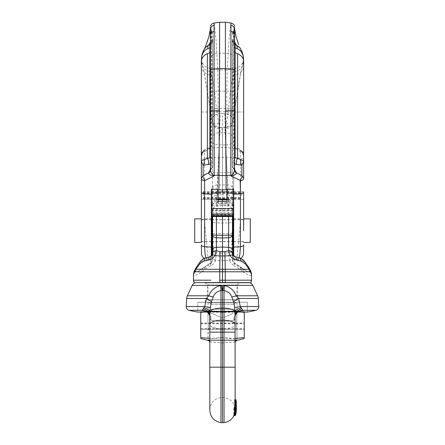 <?xml version="1.0" encoding="UTF-8"?>
<svg xmlns="http://www.w3.org/2000/svg" width="445" height="445" viewBox="0 0 445 445"><rect width="100%" height="100%" fill="white"/><g stroke="black" fill="none" stroke-linecap="round" stroke-linejoin="round"><path stroke-width="0.33" stroke-dasharray="2.23 1.67" d="M241.83 195.522L241.83 191.895L241.83 195.522M203.17 195.522L203.17 191.895L203.17 195.522M243.643 218.868L243.643 230.649M250.29 218.868L250.29 242.43M201.357 230.649L201.357 218.868M194.71 218.868L194.71 242.43M211.625 198.042L211.625 191.595L211.625 198.042M218.15 192.996L218.15 199.449L218.15 192.996M218.15 189.804L218.15 199.143L211.625 199.143L211.625 216.014L233.375 216.014L233.375 214.913L211.625 214.913M211.625 189.42L211.625 199.143L218.15 199.143L218.15 203.576L226.85 203.576L226.85 199.143L233.375 199.143L233.375 214.913M226.85 192.996L226.85 199.449L226.85 192.996M233.375 192.996L233.375 199.449L233.375 192.996M233.375 190.861L233.375 199.143L226.85 199.143L226.85 188.268L233.375 188.268L233.375 190.861M226.85 189.804L226.85 188.268M233.375 189.42L233.375 188.268M233.375 210.93L233.375 213.95L211.625 213.95L211.625 210.863L233.375 210.863L211.625 210.93M233.375 213.989L233.375 210.863M211.625 213.989L211.625 210.863M226.85 201.463L226.85 203.576M218.15 201.463L218.15 203.576M255.958 310.293L242.92 310.293L240.311 306.577L238.609 298.473L236.217 295.791C234.087 290.452 230.204 287.036 224.564 285.54A15.97 9.712 8.7 0 1 223.702 285.39A24.18 6.936 3.4 0 1 222.5 285.317L222.5 290.401A31.756 16.688 -7.1 0 1 222.122 290.452A33.698 17.822 -7.1 0 1 220.959 290.591C217.099 291.347 214.529 293.45 213.25 296.898L211.453 301.682L210.335 307.595L209.812 315.722C209.729 318.064 210.173 319.549 211.153 320.183C210.173 319.549 209.729 318.064 209.812 315.722L209.589 315.255C208.538 313.185 207.287 311.85 205.824 311.266A12.082 10.435 -63.2 0 1 211.153 320.183C213.255 320.851 216.526 321.24 220.959 321.357C216.526 321.24 213.255 320.851 211.153 320.183A12.082 10.435 116.8 0 0 205.824 311.266L209.289 312.262L207.542 312.073L202.08 310.293L204.689 306.577L205.495 301.732M189.042 310.293L202.08 310.293A12.082 10.435 -63.2 0 1 205.824 311.266L209.289 312.262L220.831 317.407L209.289 312.262L197.73 312.073L197.73 302.244L247.27 302.244L197.73 302.244L247.27 302.244L247.27 311.912L197.73 311.912L197.73 302.244L247.27 302.244L247.27 312.073L235.711 312.262L224.169 317.407L222.5 317.708L220.831 317.407L222.5 317.708L222.5 321.396L222.5 317.708L224.169 317.407L235.711 312.262L237.88 312.073M240.016 302.244L237.602 299.83L207.398 299.83L204.984 302.244L240.016 302.244L204.984 302.244M211.453 301.682A12.082 1.769 23.6 0 0 206.391 298.473L208.783 295.791C210.913 290.452 214.796 287.036 220.436 285.54A15.97 9.712 171.3 0 0 221.298 285.39A24.18 6.936 176.6 0 0 222.5 285.317M237.602 285.017L207.398 285.017L207.398 299.83L237.602 299.83L237.602 285.017L240.016 282.603L204.984 282.603L207.398 285.017L237.602 285.017M236.395 410.134L236.111 412.86L235.283 414.668L236.395 409.016A13.734 13.617 180 0 0 235.811 405.089A133.033 17.483 -0 0 0 235.783 405.256A13.684 13.561 -0 0 1 236.395 409.066L235.8 405.851L236.395 409.483M236.395 409.311L236.395 409.984M235.516 414.812L234.003 414.996L234.877 412.86L235.188 409.984L234.532 405.851L235.183 409.066A12.471 12.36 180 0 0 234.515 405.256A120.222 15.803 180 0 1 234.543 405.089A12.521 12.41 0 0 1 235.188 409.016L233.959 414.668L234.003 414.996L235.516 414.812M235.739 413.9L236.384 410.279A988.473 129.923 -0 0 0 236.384 410.134A13.673 13.556 -0 0 1 235.728 413.733A145.192 19.085 180 0 1 235.739 413.9L234.465 413.9A130.913 17.205 0 0 0 234.448 413.733A12.46 12.354 180 0 0 235.171 410.134A900.825 118.403 180 0 1 235.171 410.279L234.465 413.9L235.739 413.9M236.351 411.008L235.144 411.008M236.384 410.134L235.171 410.134A12.449 12.41 180 0 1 234.476 414.273L234.415 414.518A12.499 12.466 180 0 1 233.931 415.658L233.931 415.658M235.728 413.733L234.448 413.733M235.811 405.089L234.543 405.089M235.783 405.256L234.515 405.256M235.283 414.668L233.959 414.668M236.395 409.066L235.183 409.066M236.39 409.261L235.183 409.261M235.8 405.851L234.532 405.851M235.844 406.068L234.582 406.068M236.395 409.789L235.188 409.789M236.395 408.605L235.327 412.938A114.927 38.593 -0 0 0 235.327 412.409L236.395 406.741L235.839 402.208A142.895 47.982 0 0 0 235.8 402.647L234.532 402.647L234.571 402.208L235.188 406.741L234.003 412.409A102.851 34.538 180 0 1 234.003 412.938L235.188 408.493L234.532 402.647M235.839 402.208L234.571 402.208M235.8 402.647L236.328 405.484L235.116 405.484M236.328 405.484L236.328 406.724L235.116 406.724M236.328 406.724L235.8 404.477L234.526 404.477M235.327 412.409L234.003 412.409M235.8 404.477L235.833 404.928L234.565 404.928M235.833 404.928L236.378 407.653L235.183 407.642A14.101 11.142 -0 0 1 235.188 407.859L234.537 411.425L235.188 406.908A14.129 14.123 180 0 0 235.183 406.635A1966.277 660.258 0 0 0 235.183 407.642M235.327 412.938L234.003 412.938M236.39 407.275A2157.265 724.388 180 0 1 236.39 406.635A15.503 15.497 -0 0 1 236.395 406.908L235.716 401.145L236.006 400.522M236.39 406.635L235.183 406.635M236.39 407.509L235.806 411.425L234.537 411.425M235.806 411.425L236.395 407.859M236.395 406.741L236.395 407.22M236.395 409.839A13.656 13.617 -0 0 0 235.772 405.779A123.526 9.206 0 0 1 235.772 405.679A13.656 13.617 180 0 1 236.39 409.517M235.26 415.658A13.717 13.678 -0 0 0 235.7 414.518L234.415 414.518M235.516 413.939L234.476 414.178A12.449 12.41 0 0 0 235.188 410.04L235.188 409.745A12.449 12.41 0 0 0 234.498 405.679A111.461 8.305 180 0 0 234.498 405.779A12.449 12.416 180 0 1 235.188 409.839L235.188 409.984M234.204 414.473A12.499 12.466 0 0 0 234.415 413.939M235.75 414.273L234.476 414.273M235.75 414.178L234.476 414.178M235.772 405.779L234.498 405.779M235.772 405.679L234.498 405.679M235.716 400.394L235.828 401.535L234.56 401.535L234.437 400.394L234.838 399.849L235.188 401.896L233.92 408.938L234.226 409.806A12.505 10.663 180 0 0 234.754 408.482L234.393 408.004L235.188 402.675L234.999 401.073L234.788 401.351L235.066 403.982A12.555 10.708 180 0 0 234.754 402.669L234.56 401.535M235.828 401.535L236.006 402.669L234.754 402.669M235.188 399.705L236.078 399.849M236.006 402.669A13.773 11.748 0 0 1 236.106 403.064M236.228 403.982L235.066 403.982M236.284 403.932L235.066 403.932M236.15 402.736L234.916 402.736M236.267 404.321L235.678 408.004L236 408.482A13.723 11.704 0 0 1 235.522 409.806L235.249 408.938L236.395 401.663M236.061 401.935L236.223 401.073M236.139 401.073L234.788 401.351L236.028 401.351M235.333 409.617L234.014 409.617M235.522 409.806L234.226 409.806M236 408.482L234.754 408.482M235.967 406.035L234.715 406.035M236.006 408.432L234.532 408.549L236.006 408.432M236.395 401.896L236.395 402.675M236.284 401.935L235.066 401.896A12.555 11.192 0 0 0 234.754 400.522L234.437 401.145L235.171 407.559L234.459 410.296L233.92 410.062M236.006 406.647L234.754 406.647L234.393 409.089L234.715 409.166L235.177 406.953L234.788 402.13L234.916 401.707L234.788 402.13L235.188 402.13M235.678 409.166L234.393 409.089L235.678 409.089M235.188 406.218L235.188 367.175L235.066 401.896M235.188 400.522L234.754 400.522M235.828 400.617L234.56 400.617M236.395 409.294L236.395 409.011A13.717 13.217 0 0 0 235.8 405.161L235.811 403.543L234.543 403.543L234.532 405.161A12.499 12.043 180 0 1 235.188 409.011L233.97 414.473M235.8 405.161L234.532 405.161M235.811 403.543A13.751 13.244 180 0 1 236.106 404.644L234.865 404.644A12.527 12.071 -0 0 0 234.543 403.543M236.106 404.644L236.078 405.918L234.843 405.918L234.865 404.644M236.078 405.918A13.673 13.172 180 0 1 236.362 407.843M236.39 409.378L235.183 409.378A12.46 12.004 0 0 0 235.188 409.011L235.188 408.727A12.46 12.004 0 0 0 234.843 405.918M236.328 408.187L235.177 408.187L235.183 409.378M235.744 413.027L234.465 413.027A12.454 11.998 -0 0 0 234.854 411.753M234.432 411.753L234.465 413.027M236.134 409.289L235.082 409.289A12.499 12.043 -0 0 0 235.177 408.187M235.594 410.479L235.094 410.479L235.082 409.289M236.395 409.011L236.395 408.727M235.188 406.908L235.188 407.859M235.188 408.243L235.188 407.019M235.188 402.436L235.188 406.424M240.4 306.766L240.311 306.577A12.082 0.284 171.5 0 0 234.665 307.595L235.188 315.455L235.188 401.663M235.188 408.727L235.188 406.747M235.188 409.745L235.188 409.011M235.188 332.137L235.188 367.175L235.188 332.137L222.5 332.137L222.5 321.396L222.5 422.75M235.188 410.04L235.188 409.294M235.188 407.22L235.188 408.104M235.188 402.675L235.188 406.741M235.188 408.493L235.188 409.311M234.037 320.094C234.877 319.332 235.26 317.875 235.188 315.722C235.272 318.064 234.827 319.549 233.847 320.183A4.461 2.091 -103.3 0 0 234.037 320.094M241.869 308.83A12.082 7.704 180 0 0 235.188 315.722L235.411 315.255C236.462 313.185 237.713 311.85 239.176 311.266A12.082 10.435 63.2 0 0 233.847 320.183C231.745 320.851 228.474 321.24 224.041 321.357C228.474 321.24 231.745 320.851 233.847 320.183A12.082 10.435 -116.8 0 1 239.176 311.266L235.711 312.262L239.176 311.266A12.082 10.435 -116.8 0 1 242.92 310.293L238.069 311.934M204.984 282.603L240.016 282.603M248.972 282.603L196.028 282.603L248.972 282.603M205.112 282.731L239.888 282.731M204.6 306.766L204.689 306.577A12.082 0.284 8.5 0 1 210.335 307.595M204.01 307.745A12.082 4.422 6.7 0 1 209.979 311.672A12.443 4.255 0 0 1 220.959 308.129L220.959 320.211A12.443 4.255 -0 0 0 209.812 324.444L209.812 410.212M220.436 285.54L220.959 290.591L220.959 308.129L222.5 308.074L222.5 332.137L220.959 332.137L220.959 328.777A12.443 4.255 0 0 1 209.812 324.544L209.812 315.722A12.082 7.704 0 0 0 203.131 308.83M187.356 295.791L208.783 295.791A12.082 2.909 28 0 0 213.25 296.898M203.187 308.769A12.082 7.493 0 0 1 209.812 315.455L209.812 324.444M192.201 285.39L221.298 285.39A12.082 0.312 82 0 0 222.122 290.452M252.799 285.39L223.702 285.39A12.082 0.312 98 0 1 222.878 290.452A33.703 17.822 -172.9 0 0 224.041 290.591C227.901 291.347 230.471 293.45 231.75 296.898L233.547 301.682L234.665 307.595M224.564 285.54L224.041 290.591L224.041 308.129L222.5 308.074L222.5 290.401A31.756 16.688 -172.9 0 0 222.878 290.452M257.644 295.791L236.217 295.791A12.082 2.909 152 0 1 231.75 296.898M258.317 298.473L238.609 298.473A12.082 1.769 156.4 0 0 233.547 301.682M240.99 307.745A12.082 4.422 173.3 0 0 235.021 311.672A12.443 4.255 180 0 0 224.041 308.129L224.041 320.211L220.959 320.211L220.959 332.137L209.812 332.137L220.959 332.137L220.959 367.175L220.959 332.137L209.812 332.137M241.813 308.769A12.082 7.493 180 0 0 235.188 315.455M207.398 302.244L208.004 302.85L236.996 302.85L237.602 302.244L207.398 302.244L237.602 302.244M197.73 311.912L247.27 311.912M208.004 311.305L236.996 311.305L236.996 302.85L208.004 302.85L208.004 311.305L207.398 311.912L237.602 311.912L236.996 311.305L208.004 311.305M237.602 311.912L207.398 311.912M244.249 326.218L244.249 323.076L244.249 326.218M208.004 311.116L208.004 323.076L208.004 311.6L236.996 311.6L234.343 309.18L210.657 309.18L234.343 309.18L234.343 304.347L210.657 304.347L234.343 304.347L236.996 299.758L208.004 299.758L236.996 299.758L236.996 285.017L208.004 285.017A2.414 2.414 0 0 0 205.584 282.603L239.416 282.603A2.414 2.414 0 0 0 236.996 285.017L208.004 285.017L208.004 299.758L210.657 304.347L210.657 309.18L208.004 311.6L236.996 311.6L236.651 326.218L236.996 329.356L236.651 326.218L236.996 323.076L236.651 326.218L236.996 329.356L236.651 326.218L236.996 311.116L208.004 311.116L236.996 311.116M200.751 329.356L200.751 326.218L200.751 329.356L208.004 329.356L208.349 326.218L208.004 329.356L208.349 326.218L208.004 323.076L208.349 326.218L208.004 340.442L236.996 340.442L236.996 329.356L244.249 329.356M244.249 311.517L242.736 311.116L202.264 311.116L200.751 311.517M235.188 338.473L222.5 337.599C229.748 338.812 236.996 338.812 244.249 337.599C244.249 338.812 244.249 338.812 244.249 337.599L244.249 312.423C244.249 311.205 244.249 311.205 244.249 312.423C244.249 311.205 244.249 311.205 244.249 312.423C236.996 311.205 229.748 311.205 222.5 312.423C215.252 311.205 208.004 311.205 200.751 312.423C200.751 311.205 200.751 311.205 200.751 312.423L200.751 337.599C200.751 338.812 200.751 338.812 200.751 337.599C208.004 338.812 215.252 338.812 222.5 337.599L209.812 338.473M209.812 340.442L235.188 340.442M200.751 312.423C200.751 311.205 200.751 311.205 200.751 312.423M200.751 326.218L200.751 323.076L200.751 326.218M204.594 311.912L222.5 312.423L240.406 311.912M222.5 312.423L222.5 337.599L222.5 312.423M202.264 311.116L242.736 311.116M236.545 340.442L236.996 339.991L236.996 329.356L208.004 329.356L208.004 339.991L236.996 339.991L208.004 339.991L208.455 340.442M208.349 326.218L208.004 323.076L208.349 326.218M224.792 113.631L225.888 144.886A7.209 2.815 180 0 0 232.468 142.083L232.468 225.721L232.079 233.408C232.145 240.867 231.917 246.997 231.394 251.787A4.228 3.532 180 0 1 228.608 252.955L225.048 253.038A7.248 0.695 87.7 0 0 225.064 260.525L229.581 260.575L230.899 263.045L233.82 265.543A4.228 0.957 124 0 0 234.526 262.912A4.228 0.957 124 0 0 234.281 262.884L234.281 258.695C234.543 257.288 234.854 256.648 235.216 256.776L238.982 257.716C240.873 258.211 242.419 259.474 243.621 261.493L234.281 258.695A3.627 3.043 180 0 1 232.468 256.059L232.468 255.141A1.207 1.113 0 0 1 232.768 254.401L231.851 251.57C232.296 246.786 232.49 240.717 232.44 233.364L232.768 225.865L232.468 225.721L232.468 199.093A4.667 3.999 180 0 0 228.207 195.11L224.936 128.967C229.392 128.238 231.895 126.636 232.429 124.155A9.812 5.045 0 0 0 232.462 123.738L232.329 117.469C231.712 115.767 229.87 114.565 226.794 113.87L222.5 113.514L222.5 260.625A9886.893 9634.044 -22.3 0 1 219.936 260.525L215.419 260.575C214.618 262.761 213.205 264.419 211.18 265.543L204.878 269.275L202.136 271.789C196.629 275.322 193.747 276.328 193.503 274.821L193.503 280.183L198.331 280.178M232.468 230.649L232.468 242.864M233.375 254.813L233.375 216.086M212.532 230.649L212.532 242.864M200.055 261.944A4.228 1.93 -144.4 0 1 201.379 261.493L197.419 266.922L195.616 271.228A4.228 4.077 180 0 0 193.503 274.76L193.503 274.821A4.228 4.083 180 0 1 195.616 271.283L196.139 271.962L197.686 271.511L210.719 262.884L210.719 264.03L210.719 258.695C210.457 257.288 210.146 256.648 209.784 256.776L206.018 257.716C204.127 258.211 202.581 259.474 201.379 261.493L210.719 258.695A3.627 3.043 -0 0 0 212.532 256.059L212.532 255.141A1.207 1.113 180 0 0 212.232 254.401L213.149 251.57C212.704 246.786 212.51 240.717 212.56 233.364L212.232 225.865L212.532 225.721L212.532 199.093A4.667 3.999 -0 0 1 216.793 195.11L220.064 128.967A936.553 481.284 180 0 1 222.5 129.133A936.553 481.284 180 0 1 224.936 128.967M211.625 254.813L211.625 216.086M222.5 113.514L220.208 113.631L216.392 222.984A4.228 1.652 -0 0 1 212.532 221.337L212.921 233.408C212.855 240.867 213.083 246.997 213.606 251.787L212.532 255.141L212.404 260.336A4.228 0.595 15.3 0 0 212.404 260.386L212.532 256.059M239.416 282.603L205.584 282.603M209.812 341.805L222.5 343.012L235.188 341.805M209.923 341.91L222.5 343.012L235.077 341.91M232.468 256.059L232.468 260.892L232.468 259.329L229.225 259.224L228.608 252.955L228.608 222.984L225.888 144.886L219.112 144.886A7.209 2.815 -0 0 1 212.532 142.083L212.538 123.738A9.812 5.045 0 0 0 212.571 124.155C213.105 126.636 215.608 128.238 220.064 128.967M212.532 121.396L212.532 123.849A3.198 2.742 -0 0 1 212.538 123.738M212.571 124.155L212.532 137.416A8.066 4.684 0 0 1 219.897 132.749L222.5 132.616L222.5 129.133M212.532 199.093L212.532 137.416M212.532 142.083L212.532 221.337M232.468 199.093L232.468 137.416A8.066 4.684 180 0 0 225.103 132.749L222.5 132.616L222.5 189.848M229.225 259.224L229.581 260.575A4.228 0.595 164.7 0 1 232.596 260.336A4.228 0.595 164.7 0 1 232.596 260.386L232.468 255.141L231.394 251.787A1.207 0.923 -171.1 0 1 231.851 251.57M232.468 142.083L232.468 118.331M232.468 121.396L232.468 137.416M212.532 216.404L212.532 217.266M251.497 280.183L225.248 280.216A90.246 89.901 90 0 1 222.5 280.178L222.5 282.603L225.198 282.603A4.834 0.423 -90.1 0 0 225.248 280.216L225.248 271.789L242.864 271.789C248.371 275.322 251.253 276.328 251.497 274.821L251.497 280.183A4.834 4.834 0 0 1 250.846 282.603M233.82 265.543L240.122 269.275L242.864 271.789A4.228 2.637 125.6 0 0 242.364 268.352A4.228 2.637 125.6 0 0 242.019 268.163L234.281 262.884L232.596 260.386M226.794 113.864L230.899 115.834L232.329 117.469M220.208 113.631L218.206 113.864C215.13 114.565 213.288 115.767 212.671 117.469L212.532 118.331M232.462 123.738A3.198 2.742 180 0 1 232.468 123.849L232.429 124.155M222.5 199.143L222.5 194.682L228.207 195.11L228.541 199.861A4.139 3.966 -15.2 0 1 228.964 199.905L230.899 200.651L232.468 203.493L230.899 201.963L226.85 201.39M228.964 199.905L228.608 206.107C230.271 206.497 231.417 207.442 232.056 208.944L232.468 210.719L232.468 215.725M232.056 208.944L232.323 210.196M212.532 215.725L212.944 208.944C213.583 207.442 214.729 206.497 216.392 206.107L222.5 205.34L228.608 206.107M219.752 280.216A90.246 89.901 90 0 0 222.5 280.178L222.5 271.789L219.752 271.789L219.752 280.216A4.834 0.423 -89.9 0 0 219.802 282.603L222.5 282.603M222.5 205.34L222.5 201.463M212.944 208.944L212.677 210.196M198.57 280.178L200.912 280.183M201.151 280.183L203.955 280.183M206.625 280.189L208.21 280.194M208.332 280.194L210.958 280.2M211.18 265.543A4.228 0.957 56 0 1 210.474 262.912C211.481 262.216 212.126 261.36 212.404 260.336A4.228 0.595 15.3 0 1 215.419 260.575L216.392 252.955L219.952 253.038A7.248 0.695 92.3 0 1 219.936 260.525L219.774 269.275L225.226 269.275A12.082 1.051 -90 0 1 225.248 271.789L222.5 271.789L222.5 260.625A9886.893 9634.044 -157.7 0 0 225.064 260.525L225.226 269.275L240.122 269.275A4.228 1.825 124.8 0 0 240.016 266.683A4.228 1.825 124.8 0 0 239.716 266.555M212.404 260.386L210.719 262.884A4.228 0.957 56 0 0 210.474 262.912L204.984 266.683A4.228 1.825 55.2 0 0 204.878 269.275L219.774 269.275A12.082 1.051 -90 0 0 219.752 271.789L202.136 271.789A4.228 2.637 54.4 0 1 202.636 268.352L198.737 270.949L210.719 264.03L212.532 260.892M219.952 253.038A8484.036 8079.253 18.3 0 0 222.5 253.155A8484.036 8079.253 161.7 0 0 225.048 253.038M222.5 191.895L222.5 194.682L216.793 195.11L216.459 199.861A4.133 3.961 -164.8 0 0 216.036 199.905L216.392 201.502L218.15 201.39M210.518 256.504A3.627 3.627 0 0 0 210.874 256.303M212.037 255.091A3.627 3.627 0 0 0 212.226 254.712L212.532 257.21M218.206 113.864C215.408 114.704 213.561 115.9 212.671 117.469M232.44 233.364L232.079 233.408A4.228 0.423 180 0 1 228.608 233.658L216.392 233.658L216.392 252.955A4.228 3.532 0 0 1 213.606 251.787A1.207 0.923 -8.9 0 0 213.149 251.57M215.775 259.224L212.532 259.329M202.981 268.163A4.228 2.637 54.4 0 0 202.636 268.352L204.984 266.683A4.228 1.825 55.2 0 1 205.284 266.555M216.036 199.905C213.856 200.361 212.688 201.557 212.532 203.493C212.727 202.397 214.017 201.735 216.392 201.502L216.392 202.748L228.608 202.748A4.228 1.713 180 0 1 232.468 204.455M194.777 270.082A4.228 3.471 -156.2 0 1 196.529 268.457M195.984 267.857A4.228 2.854 -147.1 0 1 197.419 266.922M218.15 199.761L216.459 199.861L216.459 201.496M193.503 280.183A4.834 4.834 180 0 0 194.154 282.603M244.945 261.944A4.228 1.93 -35.6 0 0 243.621 261.493L247.581 266.922L249.384 271.228A4.228 4.077 0 0 1 251.497 274.76L251.497 274.821A4.228 4.083 0 0 0 249.384 271.283L248.861 271.962L247.364 271.533L242.019 268.163M234.482 256.504A3.627 3.627 0 0 1 234.126 256.303M232.963 255.091A3.627 3.627 0 0 1 232.774 254.712L232.468 257.21M250.224 270.082A4.228 3.471 -23.8 0 0 248.471 268.457M249.016 267.857A4.228 2.854 -32.9 0 0 247.581 266.922M226.85 199.761L228.541 199.861L228.541 201.496M243.643 195.522L243.643 191.745L243.643 195.522M233.675 195.522L233.675 191.745L233.675 195.522M211.325 195.522L211.325 191.745L211.325 195.522M201.357 195.522L201.357 191.745L201.357 195.522M233.675 230.649L233.675 241.674L233.675 230.649M211.325 230.649L211.325 241.674L211.325 230.649M210.418 170.24L211.486 167.665L211.486 32.146L210.413 29.392M210.007 44.645L209.884 44.711C211.625 43.91 212.565 42.453 212.716 40.35L212.716 34.621L211.486 31.189L211.559 32.057A4.228 3.738 180 0 1 212.716 34.621L212.716 165.551A4.834 4.1 0 0 1 210.724 168.866A4.834 1.446 -139.1 0 0 211.536 168.716A4.834 4.834 0 0 0 212.716 165.551L212.716 40.35A4.228 4.05 0 0 1 210.418 43.955M210.418 158.592A4.834 3.087 -107.4 0 1 211.052 160.55A4.834 3.087 -107.4 0 1 210.724 163.866A4.834 4.1 0 0 0 212.716 160.55A4.834 3.154 0 0 0 210.418 157.864M233.675 247.12L233.675 172.654L218.929 172.615L219.296 69.854L219.318 127.476L219.018 127.454C216.632 127.214 214.846 126.564 213.672 125.496L219.085 127.153A3.504 0.35 103 0 0 219.018 127.454M225.704 127.203L225.982 127.454A3.504 0.35 -103 0 0 225.915 127.153L226.071 172.615M232.284 40.617L232.284 165.551L232.284 40.617A4.834 4.344 0 0 1 233.514 37.725L233.514 32.146L234.587 29.392M234.582 158.592A4.834 3.087 -72.6 0 0 233.948 160.55A4.834 3.087 -72.6 0 0 234.276 163.866A4.834 4.1 180 0 1 232.284 160.55A4.834 3.154 180 0 1 234.582 157.864M234.582 170.096L233.514 167.665L233.514 72.084A4.216 1.886 180 0 0 234.582 70.833L234.582 110.816M225.404 22.25L225.404 111.728L218.061 111.862L218.245 91.13L217.761 69.186L215.97 39.7L214.679 27.429L214.084 23.023L214.084 25.326M219.596 111.728L219.596 22.25M234.398 28.207L233.731 37.764L232.98 65.56L232.468 115.967C232.145 113.62 230.299 112.251 226.939 111.862L226.755 91.13L227.239 69.186L229.03 39.7L230.321 27.429L230.916 23.023L230.916 25.326M226.939 111.862L225.404 111.728M234.582 163.96L234.276 163.866L234.276 168.866A4.834 1.446 -40.9 0 1 233.464 168.716A4.834 1.446 -40.9 0 1 233.514 167.665A4.834 3.176 0 0 1 232.284 165.551A4.834 4.1 180 0 0 234.276 168.866L234.582 169.228M241.735 151.183A4.834 1.279 -34.6 0 0 241.752 151.695A4.834 1.279 -34.6 0 0 242.364 151.89L243.643 154.398A3.627 2.703 0 0 0 240.411 151.712L235.205 148.396A3.627 1.658 116.4 0 1 235.594 148.202L238.859 149.448L241.835 151.278L242.364 151.89L243.493 155.872A4.834 1.074 -11.2 0 1 243.415 155.728A4.834 1.074 -11.2 0 1 243.421 155.605A13.723 13.623 -54 0 0 243.315 155.088L240.951 150.182C239.432 148.713 237.591 147.901 235.427 147.751L233.881 147.779L234.02 112.018L225.704 112.018M243.493 155.872L243.643 112.018L234.02 112.018L234.02 75.4L234.782 68.747L225.704 69.854L219.296 69.854L210.218 68.747L210.724 71.767C210.585 66.672 208.978 68.202 211.492 75.249C213.628 83.304 215.23 94.357 216.303 108.413A7.07 0.462 171.3 0 1 210.173 108.891L210.173 108.891A7.07 0.462 171.3 0 1 210.196 108.847L212.532 123.221L212.543 114.81L212.532 122.136M240.161 151.317A3.627 1.402 -60.9 0 1 241.529 150.883L239.393 149.72L241.207 151.033A4.834 1.897 -45.5 0 0 241.835 151.278A3.627 1.402 -60.9 0 0 241.529 150.883C242.542 151.1 243.248 152.273 243.643 154.398L243.643 158.081L243.421 155.605A10.953 9.228 -0 0 1 243.643 157.452M243.643 66.183L243.643 112.018L243.643 66.183C243.604 70.816 240.395 73.892 234.02 75.4M243.643 65.343L243.643 64.664M243.643 63.19L243.643 61.749M243.643 244.822L243.643 253.305M243.643 178.412L243.643 159.972A3.627 1.919 0 0 0 240.411 158.064L226.071 157.23L204.589 158.064L204.589 180.709M243.643 154.398L243.643 159.972M201.507 155.872L201.357 158.081L201.585 155.728L203.248 151.695A4.834 1.279 -145.4 0 1 202.636 151.89L201.507 155.872A4.834 1.074 11.2 0 0 201.585 155.728A4.834 1.074 11.2 0 0 201.579 155.605L203.265 151.183L204.049 150.182C205.568 148.713 207.409 147.901 209.573 147.751A4.834 1.357 83.6 0 1 209.406 148.202L205.607 149.72L202.636 151.89L201.357 154.398L201.357 158.081L201.357 66.183C201.396 70.816 204.605 73.892 210.98 75.4L210.724 71.767C204.984 70.66 201.897 67.412 201.457 62.016L201.707 59.218L201.88 62.662L204.288 72.596L210.196 108.847M203.265 151.183A4.834 1.279 -145.4 0 1 203.248 151.695L203.793 151.033A4.834 1.897 -134.5 0 1 203.165 151.278A3.627 1.402 -119.1 0 1 203.471 150.883C202.458 151.1 201.752 152.273 201.357 154.398L201.357 159.972A3.627 1.919 180 0 1 204.589 158.064L204.589 151.712L209.795 148.396A123.933 51.937 -37.8 0 0 211.119 147.779L209.573 147.751M211.325 199.293L201.357 199.293L201.357 191.745L211.325 191.745M201.357 178.412L201.357 159.972M201.357 244.822L201.357 253.305M201.357 65.343L201.357 64.664M201.357 63.19L201.357 61.749M233.675 255.958L233.675 259.758L238.147 259.246L237.363 257.605L237.23 255.308L240.272 223.529L240.411 191.745M233.675 172.654L233.675 189.403M211.325 255.958L211.325 259.758L206.853 259.246L207.637 257.605L207.77 255.308L204.728 223.529L204.589 191.745M211.325 247.12L211.325 189.403M225.982 127.454C228.374 127.214 230.16 126.558 231.328 125.496L232.468 123.221L232.457 114.81L232.468 122.136M234.782 68.747L240.111 66.322L242.186 63.68C243.009 61.733 243.365 60.448 243.243 59.825L243.543 62.016C243.104 67.412 240.016 70.66 234.276 71.767C234.415 66.672 236.022 68.202 233.508 75.249C231.372 83.304 229.77 94.357 228.697 108.413C228.285 112.49 227.373 117.608 225.96 123.76L225.915 127.153L231.328 125.496M225.96 123.76A7.404 0.617 0.7 0 0 232.468 123.226L240.111 75.911L243.282 61.06C243.526 63.846 242.008 66.388 240.767 72.824L234.827 108.891A7.07 0.462 8.7 0 0 234.804 108.847M243.543 62.016L243.543 60.381M243.543 60.203L243.543 59.808M242.275 52.321L241.418 51.036C241.357 51.776 239.944 48.321 237.174 40.673C235.132 33.347 234.209 28.875 234.415 27.256L234.432 26.016M225.682 127.476L219.318 127.476M201.457 62.016L201.457 60.381M201.457 60.203L201.457 59.808M202.725 52.321L203.582 51.036C203.643 51.776 205.056 48.321 207.826 40.673C209.868 33.347 210.791 28.875 210.585 27.256L210.568 26.016M210.602 28.207L211.269 37.764L212.02 65.56L212.532 115.967C212.86 113.614 214.701 112.246 218.061 111.862M212.532 123.221L212.532 123.248A7.404 0.617 179.3 0 1 212.532 123.221L213.672 125.496M232.468 123.221A7.404 0.617 0.7 0 1 232.468 123.226L234.827 108.891A7.07 0.462 8.7 0 1 228.697 108.413L216.303 108.413C216.715 112.49 217.627 117.608 219.04 123.76L219.296 127.203M205.879 257.75L206.853 259.246L204.244 258.35M218.929 172.615L211.325 172.654M201.357 112.018L210.98 112.018L211.119 147.779L209.406 148.202A3.627 1.658 -116.4 0 1 209.795 148.396L218.929 147.556L226.071 147.556L235.205 148.396A123.933 51.937 -142.2 0 1 233.881 147.779L235.594 148.202A4.834 1.357 -83.6 0 1 235.427 147.751M239.121 257.75L238.147 259.246L240.756 258.35M234.582 70.833L234.582 35.205L233.514 37.725L233.514 72.084A4.834 2.164 0 0 0 232.284 73.525M234.576 27.49L233.519 30.01L233.441 32.057L234.582 43.254M241.418 51.036A9.095 9.084 102.8 0 0 236.473 45.329L236.54 45.351M236.412 45.29L235.116 44.7M234.993 44.645L235.116 44.711C233.375 43.91 232.435 42.453 232.284 40.35A4.228 4.05 180 0 0 234.582 43.955M234.582 170.207A4.834 3.894 -9.2 0 1 234.565 169.873M243.643 158.081L243.415 155.728C242.959 153.825 242.403 152.479 241.752 151.695L241.207 151.033A4.834 1.897 -45.5 0 1 240.951 150.182M233.441 32.057A4.228 3.738 0 0 0 232.284 34.621L233.514 31.189A4.216 4.15 -175.6 0 0 234.576 28.741L234.576 28.741A4.216 4.15 -175.6 0 0 234.415 27.256M234.582 41.858C233.113 41.391 232.346 40.679 232.284 39.727C232.346 41.074 233.097 42.08 234.554 42.748M232.284 39.561L234.459 41.313L232.284 39.561M211.559 32.057L210.541 41.313L212.716 39.561L210.541 41.313L210.418 43.254M210.446 42.748C211.903 42.08 212.654 41.074 212.716 39.727C212.654 40.679 211.887 41.391 210.418 41.858M210.379 170.429L211.536 168.716A4.834 1.446 -139.1 0 0 211.486 167.665A4.834 3.176 180 0 0 212.716 165.551M201.357 157.452A10.953 9.228 0 0 1 201.579 155.605L201.357 158.081M208.588 45.29L209.884 44.7M203.582 51.036A9.095 9.084 77.2 0 1 208.527 45.329L208.46 45.351M210.424 27.49L211.481 30.01L211.486 31.189A4.216 4.15 -4.4 0 1 210.424 28.741L210.424 28.741A4.216 4.15 -4.4 0 1 210.585 27.256M212.716 73.525A4.834 2.164 180 0 0 211.486 72.084A4.216 1.886 -0 0 1 210.418 70.833L210.418 110.816M210.418 170.207A4.834 3.894 -170.8 0 0 210.435 169.873M210.418 163.96L210.724 163.866L210.724 168.866L210.418 169.228M204.839 151.317A3.627 1.402 -119.1 0 0 203.471 150.883L205.607 149.72L203.793 151.033A4.834 1.897 -134.5 0 0 204.049 150.182M210.418 35.205L212.716 40.617M201.357 154.398A3.627 2.703 180 0 1 204.589 151.712M233.375 204.038L211.625 204.038M233.375 205.418L211.625 205.418M233.375 209.106L211.625 209.106M233.375 210.485L211.625 210.485M233.375 214.384L211.625 214.384M233.375 212.588L211.625 212.588M206.391 298.473L186.683 298.473M186.26 306.577L204.689 306.577M236.384 410.279L235.171 410.279M236.145 412.587L234.916 412.587M236.111 412.86L234.877 412.86M235.188 400.394L234.437 400.394M236.378 402.397L235.171 402.397M235.733 406.163L234.459 406.163M235.249 408.938L233.92 408.938M236.195 403.098L235.177 403.098M235.678 408.004L234.393 408.004M235.806 407.859L234.532 407.859M235.956 406.953L235.177 406.953M235.733 410.296L234.459 410.296M236.378 407.559L235.171 407.559M236.078 403.687L234.838 403.687M235.716 401.145L234.437 401.145M235.188 324.444A12.443 4.255 180 0 0 224.041 320.211L224.041 367.175L224.041 332.137L224.041 367.175L235.188 367.175L224.041 367.175L224.041 397.541L224.041 367.175L235.188 367.175M209.812 324.544A12.443 4.255 0 0 0 220.959 328.777L224.041 328.777A12.443 4.255 180 0 0 235.188 324.544A12.443 4.255 180 0 1 224.041 328.777L224.041 321.357A152.223 142.261 162.9 0 1 222.5 321.396A152.223 142.261 17.1 0 1 220.959 321.357A152.223 142.261 17.1 0 0 222.5 321.396A152.223 142.261 162.9 0 0 224.041 321.357L224.041 328.777L222.5 328.833L220.959 328.777L220.959 321.357L220.959 367.175L209.812 367.175L220.959 367.175L220.959 397.541L220.959 367.175L209.812 367.175M220.831 317.407A12.082 1.218 -88.4 0 1 220.959 321.357A12.082 1.218 91.6 0 0 220.831 317.407M224.169 317.407A12.082 1.218 88.4 0 0 224.041 321.357A12.082 1.218 -91.6 0 1 224.169 317.407M224.041 422.589L224.041 367.175L220.959 367.175L222.5 367.175L220.959 367.175L220.959 422.589M220.959 332.137L222.5 332.137L220.959 332.137M258.74 306.577L240.311 306.577M224.041 332.137L222.5 332.137L224.041 332.137M232.768 254.401L232.768 256.415L233.263 255.53M212.232 254.401L212.232 256.415L211.737 255.53M212.532 188.001A5.323 3.087 0 0 1 217.388 184.92L227.612 184.92A5.323 3.087 180 0 1 232.468 188.001M212.56 233.364L212.921 233.408A4.228 0.423 0 0 0 216.392 233.658L216.392 222.984L228.608 222.984A4.228 1.652 180 0 0 232.468 221.337M212.532 204.455A4.228 1.713 0 0 1 216.392 202.748L216.392 206.107M212.532 211.826A4.228 1.713 0 0 1 212.677 211.381M232.468 211.826A4.228 1.713 180 0 0 232.323 211.381M212.232 216.086L212.232 225.865M232.768 216.086L232.768 225.865M232.724 91.815A7.076 0.779 -179.2 0 0 226.755 91.13L218.245 91.13A7.076 0.779 -0.8 0 0 212.276 91.815M225.698 127.242L219.302 127.242M219.04 123.76A7.404 0.617 179.3 0 1 212.532 123.226L204.233 72.824C202.992 66.388 201.474 63.846 201.719 61.06L201.757 59.819C201.635 60.448 201.991 61.733 202.814 63.68L204.889 66.322L210.218 68.747M240.411 180.709L240.411 151.712M233.675 218.551L240.411 218.94A3.627 1.919 0 0 1 243.643 220.848M211.325 218.551L204.589 218.94A3.627 1.919 180 0 0 201.357 220.848M211.803 56.026A6.297 4.005 -2.2 0 1 216.91 53.25L228.09 53.25A6.297 4.005 -177.8 0 1 233.197 56.026M232.284 35.272L233.514 32.146M232.284 112.018L232.284 48.967A4.834 4.1 180 0 0 234.582 52.454M232.284 43.549A4.834 4.661 180 0 0 234.582 47.515M210.418 52.454A4.834 4.1 180 0 0 212.716 48.967M210.418 47.515A4.834 4.661 180 0 0 212.716 43.549M211.486 32.146A4.834 4.695 -0 0 1 212.716 35.272M219.296 112.018L210.98 112.018L210.98 75.4M203.17 197.636L241.83 197.636M203.17 197.936L241.83 197.936M203.17 193.102L241.83 193.102M203.17 193.408L241.83 193.408M243.643 241.524L233.675 241.524M233.375 241.524L211.625 241.524M211.325 241.524L201.357 241.524M243.643 219.774L233.675 219.774M233.375 219.774L211.625 219.774M211.325 219.774L201.357 219.774M203.17 198.542L241.83 198.542M203.17 199.143L211.325 199.143M233.675 199.143L241.83 199.143M203.17 191.895L211.325 191.895M211.625 191.895L218.15 191.895M226.85 191.895L233.375 191.895M233.675 191.895L241.83 191.895M203.17 192.501L241.83 192.501M218.15 199.449L211.625 199.449M233.375 199.449L226.85 199.449M233.375 191.595L226.85 191.595M211.625 188.268L218.15 188.268M218.15 191.595L211.625 191.595M234.476 413.956L235.75 413.956M235.355 415.09L234.037 415.09M236.117 400.928L234.882 400.928M235.839 408.555L234.571 408.555M235.772 409.394L234.504 409.394M236.139 401.707L234.904 401.707M209.812 409.917C210.385 402.959 214.095 398.831 220.959 397.541L224.041 397.541C230.905 398.831 234.615 402.959 235.188 409.917M234.426 414.49L235.188 410.212M200.751 323.076L244.249 323.076M200.751 328.632L244.249 328.632M200.751 329.239L244.249 329.239M200.751 323.198L244.249 323.198M200.751 323.799L244.249 323.799M233.375 241.674L211.625 241.674M232.468 259.329L232.596 260.336C232.874 261.36 233.519 262.216 234.526 262.912L246.263 270.949L234.281 264.03L232.468 260.892M233.375 219.624L211.625 219.624M212.232 204.889L212.532 204.088M232.768 204.889L232.468 204.088M233.675 199.293L243.643 199.293M233.675 241.674L243.643 241.674M201.357 241.674L211.325 241.674M243.643 65.693L243.643 65.053M243.571 60.548L243.621 61.037M232.29 40.523C233.336 43.493 234.27 44.884 235.082 44.695L236.451 45.323L240.294 48.705M234.621 170.429L233.464 168.716A4.834 4.834 0 0 1 232.284 165.551M233.519 30.01L232.284 33.236M234.582 44.417L232.284 40.306M205.056 47.938L204.667 48.772L208.549 45.323L209.918 44.695C210.73 44.884 211.659 43.493 212.71 40.523M210.418 44.417L212.716 40.306M211.481 30.01L212.716 33.236M201.357 65.053L201.357 65.693M201.379 61.037L201.429 60.548M201.357 219.624L211.325 219.624M233.675 219.624L243.643 219.624M233.675 191.745L243.643 191.745"/><path stroke-width="0.67" d="M243.643 230.649L243.643 191.951A3.627 1.919 180 0 1 240.411 193.859L240.161 180.353A3.627 1.63 116.8 0 0 241.902 175.558L243.643 178.412A3.627 2.308 180 0 1 240.411 180.709L240.411 191.745M243.643 242.43L250.29 242.43L250.29 218.868L243.643 218.868L243.643 191.951M201.357 230.649L201.357 242.43L194.71 242.43L194.71 218.868L201.357 218.868L201.357 199.293M211.625 213.95L211.625 189.42M233.375 213.95L233.375 189.42M218.15 189.804L218.15 201.463L226.85 201.463L226.85 189.804M233.375 216.014L233.375 213.989L211.625 213.989L211.737 255.53M211.625 216.014L233.375 216.086L233.263 255.53M239.888 282.731L249.523 282.731A4.834 4.834 0 0 1 252.799 285.39L257.644 295.791A7.248 7.248 0 0 1 258.317 298.473L258.74 306.577A3.627 3.627 0 0 1 255.958 310.293L242.92 310.293A12.082 10.435 63.2 0 0 239.176 311.266C237.713 311.85 236.462 313.185 235.411 315.255L235.188 315.722A12.082 7.704 0 0 1 241.869 308.83L242.92 310.293L238.069 311.934M189.042 310.293A3.627 3.627 0 0 1 186.26 306.577L186.683 298.473A7.248 7.248 0 0 1 187.356 295.791L208.783 295.791L206.391 298.473L204.689 306.577L202.08 310.293L189.042 310.293A144.981 144.981 0 0 0 197.73 312.073L207.12 312.073M204.6 306.766L204.689 306.577A12.082 0.284 -171.5 0 1 210.335 307.595L211.453 301.682L213.25 296.898C214.529 293.45 217.099 291.347 220.959 290.591A33.698 17.822 -7.1 0 0 222.122 290.452A31.756 16.688 -7.1 0 0 222.5 290.401L222.5 285.317A24.18 6.936 3.4 0 0 223.702 285.39A15.97 9.712 8.7 0 0 224.564 285.54C230.193 287.031 234.081 290.446 236.217 295.791L238.609 298.473L240.311 306.577L241.869 308.83M240.99 307.745A12.082 4.422 -6.7 0 0 235.021 311.672L234.665 307.595A12.082 0.284 -8.5 0 1 240.311 306.577L240.4 306.766M237.88 312.073L247.27 312.073A144.981 144.981 0 0 0 255.958 310.293M248.972 282.603L225.198 282.603L248.972 282.603A118.403 118.403 0 0 1 249.523 282.731L205.112 282.731M187.356 295.791L192.201 285.39A4.834 4.834 0 0 1 195.477 282.731A118.403 118.403 0 0 1 196.028 282.603L219.802 282.603L196.028 282.603M222.5 285.317A24.18 6.936 176.6 0 1 221.298 285.39A15.97 9.712 171.3 0 1 220.436 285.54C214.807 287.031 210.919 290.446 208.783 295.791A12.082 2.909 -152 0 0 213.25 296.898M205.495 301.732L206.391 298.473A12.082 1.769 -156.4 0 1 211.453 301.682M236.395 409.483L236.395 410.04A13.656 13.617 180 0 1 235.75 414.178L235.7 413.939A13.717 13.678 180 0 1 235.26 415.079L235.26 415.658L233.931 415.658L233.931 415.079A12.499 12.466 0 0 0 234.204 414.473M236.39 408.315A13.673 13.172 180 0 1 236.395 408.727L236.395 409.667M236.395 408.243L236.395 407.859A15.469 12.221 180 0 0 236.39 407.642L236.395 408.605M236.395 406.747L235.967 409.166L235.678 409.089L236 406.602A13.723 12.238 180 0 1 235.522 407.982L235.249 410.062L235.733 410.296L236.39 407.509M236.39 407.642A2157.265 724.388 180 0 1 236.39 407.275M236.395 408.104L236.395 408.493M236.15 401.707L236.395 406.908M235.7 414.518L235.75 414.273A13.656 13.617 -0 0 0 236.395 410.134L236.395 410.04M235.26 415.079L233.931 415.079M236.139 401.073L236.078 399.849L235.722 400.522M236.078 399.849L234.648 399.705M236.106 403.064A13.773 11.748 0 0 1 236.284 403.982L236.228 403.982M236.284 403.982L236.061 401.935M236.395 402.436L236.267 404.321M235.188 400.522L236.006 400.522A13.773 12.282 180 0 1 236.284 401.896L235.188 401.935M236.395 407.019L236.395 406.496M235.678 409.166L235.967 409.166L235.678 409.089M234.459 410.296L235.733 410.296M236 406.602L234.754 406.602A12.505 11.153 0 0 1 234.226 407.982L235.522 407.982M235.177 406.953L235.021 311.672A12.443 4.255 -0 0 0 224.041 308.129L224.041 290.591A33.703 17.822 -172.9 0 1 222.878 290.452A31.756 16.688 -172.9 0 1 222.5 290.401L222.5 422.75L220.959 422.589L220.959 308.129A12.443 4.255 180 0 0 209.979 311.672L210.335 307.595M235.333 409.066L234.014 409.066L234.226 407.982M233.92 410.062L234.014 409.066M236.284 401.896L235.188 401.896M236.362 407.843A13.673 13.172 180 0 1 236.384 408.187A13.712 13.211 180 0 1 236.301 409.289L236.306 410.479A13.667 13.166 180 0 1 235.744 413.027L235.711 411.753A13.7 13.2 180 0 1 235.283 412.854L235.294 414.473L236.395 409.011A13.667 13.172 180 0 1 236.39 409.378L236.328 408.187M235.294 414.473L233.97 414.473L233.953 412.854A12.482 12.032 0 0 0 234.432 411.753L235.711 411.753M235.283 412.854L233.953 412.854M236.306 410.479L235.594 410.479M234.854 411.753A12.454 11.998 -0 0 0 235.082 410.568M257.644 295.791L236.217 295.791A12.082 2.909 -28 0 1 231.75 296.898C230.471 293.45 227.901 291.347 224.041 290.591L224.564 285.54M258.317 298.473L238.609 298.473A12.082 1.769 -23.6 0 0 233.547 301.682L231.75 296.898M234.665 307.595L233.547 301.682M220.436 285.54L220.959 290.591L220.959 308.129L224.041 308.129L224.041 320.211L220.959 320.211A12.443 4.255 0 0 0 209.812 324.444L209.979 311.672A12.082 4.422 -173.3 0 0 204.01 307.745M203.187 308.769A12.082 7.493 180 0 1 209.812 315.455L209.812 324.544M192.201 285.39L221.298 285.39A12.082 0.312 -98 0 0 222.122 290.452M206.931 311.934L202.08 310.293A12.082 10.435 116.8 0 1 205.824 311.266C207.287 311.85 208.538 313.185 209.589 315.255L209.812 315.722A12.082 7.704 180 0 0 203.131 308.83M252.799 285.39L223.702 285.39A12.082 0.312 -82 0 1 222.878 290.452M220.959 422.589C214.095 421.298 210.385 417.171 209.812 410.212L209.812 324.444M241.813 308.769A12.082 7.493 0 0 0 235.188 315.455M209.812 340.442L208.004 340.442L200.751 338.5M235.188 340.442L236.996 340.442L244.249 338.5M240.406 311.912L244.249 312.423C244.249 311.205 244.249 311.205 244.249 312.423L244.249 337.599C244.249 338.812 244.249 338.812 244.249 337.599L235.188 338.473M209.812 338.473L200.751 337.599C200.751 338.812 200.751 338.812 200.751 337.599L200.751 312.423C200.751 311.205 200.751 311.205 200.751 312.423L204.594 311.912M232.468 253.133L232.468 253.261A4.228 2.381 180 0 0 228.647 250.891L228.608 250.719A4.228 2.425 180 0 1 232.468 253.133L232.774 254.712L235.216 256.776L238.982 257.716A4.228 2.67 -76 0 1 240.745 260.937L236.306 259.997C234.242 259.613 232.44 258.545 230.899 256.787L230.087 255.525A4.228 0.35 -23.6 0 1 232.774 254.712A3.627 3.627 0 0 1 232.579 254.151M210.958 280.2L193.503 280.183L193.503 274.76L195.678 269.275L200.139 263.529L204.255 260.937L208.694 259.997C211.308 259.518 213.383 258.028 214.913 255.525L220.019 256.009A12.082 0.951 -92.3 0 1 219.997 251.614L222.5 251.514L222.5 216.526L213.044 216.47L212.532 216.086L212.532 253.261L212.226 254.712A3.627 3.627 0 0 0 212.421 254.151M212.515 253.606A3.627 3.627 0 0 0 212.532 253.261L212.532 242.864M212.532 216.392L232.468 216.392L232.468 216.086L232.362 216.442L228.608 216.515L228.608 235.121A5182.053 5155.581 -64 0 0 222.5 235.322A5182.053 5155.581 -116 0 0 216.392 235.121A3.627 0.323 91.7 0 0 216.392 237.736A3391.712 3038.288 11.8 0 1 222.5 237.98A3391.712 3038.288 168.2 0 1 228.608 237.736L230.899 237.157L232.468 235.155L232.468 216.404L232.468 230.649M235.188 341.805L236.545 340.442M208.455 340.442L209.812 341.805M232.468 242.864L232.468 235.155L228.608 235.121A3.627 0.323 88.3 0 1 228.608 237.736L228.608 247.325L222.5 247.019L216.392 247.325L216.392 250.719L214.913 255.525A4.228 0.35 -156.4 0 0 212.226 254.712L209.784 256.776L206.018 257.716A4.228 2.67 -104 0 0 204.255 260.937M212.638 216.442L212.532 230.649M228.608 216.515L222.5 216.526M231.956 216.47L232.468 217.266L232.362 216.442M222.5 282.603L222.5 280.178A90.246 89.901 90 0 0 225.248 280.216A4.834 0.423 89.9 0 1 225.198 282.603L219.802 282.603A4.834 0.423 90.1 0 1 219.752 280.216L219.752 271.789L222.5 271.789L222.5 280.178A90.246 89.901 90 0 1 219.752 280.216M251.497 274.76C251.347 272.913 250.924 271.355 250.224 270.082A4.228 3.471 -23.8 0 1 250.429 271.789L225.248 271.789L225.248 280.216L251.497 280.183A4.834 4.834 180 0 1 250.846 282.603L251.497 280.183L251.497 274.76L249.322 269.275L244.861 263.529L240.745 260.937M232.468 249.745A4.228 2.425 180 0 0 228.608 247.325L228.608 250.719L225.003 251.614A12.082 0.951 -87.7 0 1 224.981 256.009L230.087 255.525L228.647 250.891M236.306 259.997A4.228 1.947 -76 0 0 235.216 256.776A3.627 3.627 0 0 1 234.482 256.504M213.044 216.47L212.532 217.266M216.392 216.515L216.392 235.121L212.532 235.155C212.727 236.601 214.012 237.463 216.392 237.736L216.392 247.325A4.228 2.425 0 0 0 212.532 249.745M203.955 280.183L206.625 280.189M225.003 251.614L222.5 251.514L222.5 271.789L225.248 271.789A12.082 1.051 -90 0 0 225.226 269.275L195.678 269.275A4.228 2.854 -147.1 0 1 195.984 267.857L200.055 261.944C202.113 259.546 201.986 259.251 206.018 257.716M222.5 201.463L222.5 199.143M222.5 191.895L222.5 189.848M208.694 259.997A4.228 1.947 -104 0 1 209.784 256.776A3.627 3.627 0 0 0 210.518 256.504M210.874 256.303A3.627 3.627 0 0 0 211.214 256.059M211.664 255.614A3.627 3.627 0 0 0 212.037 255.091M250.224 270.082L249.016 267.857A4.228 2.854 -32.9 0 1 249.322 269.275L225.226 269.275L224.981 256.009L222.5 255.908L220.019 256.009L219.774 269.275A12.082 1.051 -90 0 0 219.752 271.789L194.571 271.789A4.228 3.471 -156.2 0 1 194.777 270.082L195.984 267.857M200.139 263.529A4.228 1.93 -144.4 0 1 200.055 261.944M212.532 253.133A4.228 2.425 0 0 1 216.392 250.719L219.997 251.614M212.532 253.261A4.228 2.381 0 0 1 216.353 250.891M193.503 280.183A4.834 4.834 0 0 0 194.154 282.603L193.503 280.183M234.126 256.303A3.627 3.627 0 0 1 233.786 256.059M233.336 255.614A3.627 3.627 0 0 1 232.963 255.091M232.485 253.606A3.627 3.627 0 0 1 232.468 253.261M244.861 263.529A4.228 1.93 -35.6 0 0 244.945 261.944C242.887 259.546 243.014 259.251 238.982 257.716M201.357 61.749L201.357 191.951A3.627 1.919 0 0 0 204.589 193.859L211.325 194.248L211.325 189.403A9185.64 7510.137 10.9 0 1 218.929 189.848L219.596 68.613L214.084 68.947L214.084 31.423C211.614 32.096 210.396 33.353 210.418 35.188L210.396 170.34A4.834 3.894 -170.8 0 0 210.418 170.207M210.418 157.864A4.834 3.154 0 0 0 209.884 157.68L203.899 159.694C202.052 160.217 201.201 160.751 201.357 161.307L203.098 165.301L210.418 163.96M208.21 164.639A4.834 3.137 -106.7 0 0 207.37 158.359L207.37 53.667L209.884 52.699A4.834 4.1 180 0 0 210.418 52.454M233.675 255.958L233.675 189.403A9185.64 7510.137 -10.9 0 0 226.071 189.848L226.071 175.625L230.81 175.269L230.916 110.816L225.404 110.816L226.071 175.625L214.19 175.269L214.084 110.816L210.418 110.816L210.418 170.24A4.834 3.643 180 0 1 208.494 173.149C209.172 174.507 210.663 175.369 212.971 175.736L214.19 175.892L204.589 180.709L204.589 246.73L205.089 254.201L205.879 257.75M234.582 157.864A4.834 3.154 180 0 1 235.116 157.68L241.83 159.872L243.643 161.307L243.643 178.412M243.643 61.749L243.643 161.307L241.902 165.301L234.582 163.96M225.404 110.816L225.404 68.613L230.916 68.947L230.916 31.423C233.386 32.096 234.604 33.353 234.582 35.188L234.604 170.34A4.834 3.894 -9.2 0 1 234.582 170.207M234.276 168.866L236.506 173.149C235.828 174.507 234.337 175.369 232.029 175.736L230.81 175.892L240.161 180.353M234.554 42.748L235.116 44.711L235.116 52.699L237.63 53.667L237.63 158.359A4.834 3.137 -73.3 0 0 236.79 164.639M241.101 159.694A4.834 4.044 -96 0 0 241.902 165.301L241.902 175.558L236.534 172.883A4.834 3.894 -9.2 0 1 234.604 170.34L234.615 170.413M243.643 65.916L243.643 65.343M243.643 64.664L243.643 63.19M240.756 258.35L242.558 256.67L243.504 254.562L243.643 244.822A3.627 1.919 180 0 1 240.411 246.73L239.911 254.201L239.121 257.75M201.357 191.745L201.357 178.412L203.098 175.558A3.627 1.63 63.2 0 0 204.839 180.353M201.357 242.43L201.357 191.951M204.244 258.35L202.442 256.67L201.496 254.562L201.357 244.822A3.627 1.919 -0 0 0 204.589 246.73L211.325 247.12L211.325 194.248M201.357 112.018L201.357 66.071M201.357 65.916L201.357 65.343M201.357 64.664L201.357 63.19M211.325 247.12L211.325 255.958M243.543 59.808L243.443 57.249L242.275 52.321L243.092 55.041L243.621 61.037M234.415 27.256L234.576 28.741M201.457 59.808L201.557 57.249L202.725 52.321L201.908 55.041L201.379 61.037M210.585 27.256L210.424 28.741M226.071 189.848L218.929 189.848M214.084 31.423L214.067 22.995L219.596 22.25L219.596 68.613L225.404 68.613L225.404 22.25L230.933 22.995L230.916 25.326C232.396 25.415 233.558 26.372 234.398 28.207M230.916 31.423L230.916 25.326M234.404 28.224L234.582 35.205M234.582 47.515A4.834 4.661 180 0 0 235.116 47.793L237.168 48.666C239.671 49.612 241.518 51.587 242.703 54.579M237.63 53.667C241.646 55.619 243.654 58.262 243.643 61.594M233.514 32.146L233.514 31.189M234.582 41.858L236.473 45.329C236.974 45.368 237.207 46.48 237.168 48.666M232.029 175.736A4.834 0.345 60.9 0 0 231.65 175.146L230.81 175.892L230.81 175.269A4.228 2.909 180 0 0 231.65 175.146C233.314 173.628 234.287 171.993 234.582 170.24L234.582 170.096A4.834 3.744 0 0 0 236.512 173.094M234.582 70.822A4.228 1.891 180 0 0 230.916 68.947L230.916 110.816L234.582 110.816L234.582 170.24A4.834 3.643 0 0 0 236.506 173.149M234.582 52.454A4.834 4.1 180 0 0 235.116 52.699L235.116 157.68A4.834 3.087 -72.6 0 0 234.582 158.592M210.418 43.955A4.228 4.05 0 0 1 210.335 43.994L209.884 44.711L209.884 157.68A4.834 3.087 -107.4 0 1 210.418 158.592M210.446 42.748L210.335 43.994M210.418 41.858L208.527 45.329C208.026 45.368 207.793 46.48 207.832 48.666C205.329 49.612 203.482 51.587 202.297 54.579M211.486 32.146L211.486 31.189M203.899 159.694A4.834 4.044 -84 0 1 203.098 165.301L203.098 175.558L208.466 172.883A4.834 3.894 -170.8 0 0 210.396 170.34L210.385 170.413M210.724 168.866L208.488 173.094A4.834 3.744 180 0 0 210.418 170.096M207.37 53.667C203.354 55.619 201.346 58.262 201.357 61.594M210.418 47.515A4.834 4.661 180 0 1 209.884 47.793L207.832 48.666M210.424 27.49L210.413 29.392L210.596 28.224M210.413 29.392L210.418 70.833M212.971 175.736A4.834 0.345 -60.9 0 1 213.35 175.146L214.19 175.892L214.19 175.269A4.228 2.909 180 0 1 213.35 175.146C211.687 173.628 210.713 171.993 210.418 170.24M214.084 25.326C212.604 25.415 211.442 26.372 210.602 28.207M201.357 178.412A3.627 2.308 0 0 0 204.589 180.709L204.589 191.745M233.375 208.571L211.625 208.571M218.15 193.08L211.625 193.08M233.375 193.08L226.85 193.08M233.375 215.658L211.625 215.658M240.311 306.577L258.74 306.577M204.689 306.577L186.26 306.577M186.683 298.473L206.391 298.473M235.716 400.394L235.188 400.394M236.384 406.953L235.956 406.953M236.223 403.943L235.188 403.943M236.028 402.13L235.188 402.13M235.188 332.137L209.812 332.137M235.188 367.175L224.041 367.175L224.041 320.211A12.443 4.255 180 0 1 235.188 324.444M209.812 367.175L224.041 367.175L224.041 422.589L222.5 422.75M232.768 254.707L232.768 216.086M212.232 254.707L212.232 216.086M218.15 201.39L226.85 201.39M218.15 199.761L226.85 199.761M233.675 194.248L240.411 193.859L240.411 246.73L233.675 247.12M210.418 70.822A4.228 1.891 0 0 1 214.084 68.947L214.084 110.816L219.596 110.816M233.675 241.524L233.375 241.524M211.625 241.524L211.325 241.524M233.675 219.774L233.375 219.774M211.625 219.774L211.325 219.774M211.325 199.143L211.625 199.143M218.15 199.143L226.85 199.143M233.375 199.143L233.675 199.143M211.325 191.895L211.625 191.895M218.15 191.895L226.85 191.895M233.375 191.895L233.675 191.895M235.272 415.636L235.705 414.49M235.433 410.568L234.126 410.568M233.942 415.636C231.839 419.657 228.541 421.977 224.041 422.589M193.503 274.76C193.653 272.913 194.076 271.355 194.777 270.082M212.232 204.889L211.625 206.486M249.016 267.857L244.945 261.944M232.768 204.889L233.375 206.486M243.643 65.693L243.643 65.053M243.643 61.649L243.571 60.548M234.587 29.392L234.576 27.49M234.582 28.613L236 36.379L238.509 44.405M234.582 44.417L236.54 45.351C239.087 46.942 240.345 47.96 240.317 48.405L242.275 52.321M230.933 22.995C232.885 23.518 234.048 24.514 234.42 25.982M219.596 22.25L225.404 22.25M202.725 52.321L204.683 48.405C204.656 47.96 205.913 46.942 208.46 45.351L210.418 44.417M210.418 28.613L209 36.379L205.056 47.938M201.357 65.053L201.357 65.693M201.429 60.548L201.357 61.649M214.067 22.995C212.115 23.518 210.952 24.514 210.58 25.982"/></g></svg>

